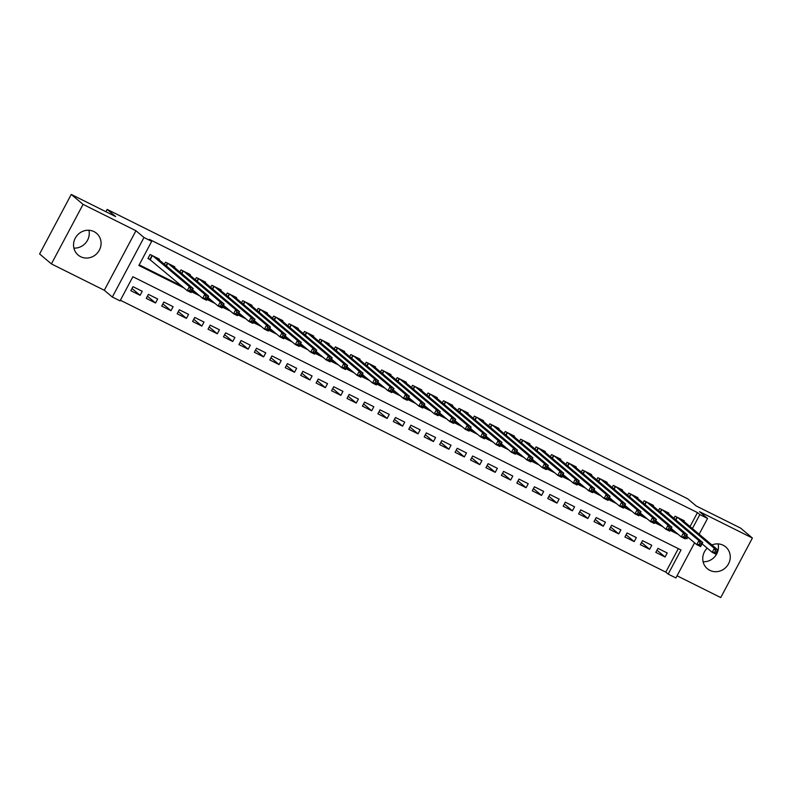 <?xml version="1.0" encoding="UTF-8"?>
<svg xmlns="http://www.w3.org/2000/svg" width="792" height="792" viewBox="0 0 792 792"><rect width="100%" height="100%" fill="white"/><g stroke="black" fill="none" stroke-linecap="round" stroke-linejoin="round"><path stroke-width="1.19" d="M88.912 230.254A14.256 13.415 -49.9 0 1 73.904 248.094M80.636 256.697A14.256 13.415 130.1 0 0 98.535 251.519A14.256 13.415 130.1 0 0 96.485 233.244A14.256 13.415 130.1 0 0 93.981 231.601A14.256 13.415 130.1 0 0 76.091 236.778A14.256 13.415 130.1 0 0 78.131 255.054A14.256 13.415 130.1 0 0 80.636 256.697M718.096 543.906A14.256 13.415 -49.9 0 1 718.106 550.163M717.997 550.598A14.256 13.415 -49.9 0 1 703.088 561.746M707.197 548.123A14.256 13.415 130.1 0 0 707.325 568.696A14.256 13.415 130.1 0 0 709.83 570.349A14.256 13.415 130.1 0 0 727.729 565.161A14.256 13.415 130.1 0 0 725.68 546.886A14.256 13.415 130.1 0 0 723.175 545.242A14.256 13.415 130.1 0 0 711.939 544.965M694.584 542.817L675.903 577.962L668.181 574.121L681.011 549.985L132.878 276.745L120.047 300.881L112.325 297.03L143.986 237.501L151.698 241.352L138.867 265.478L184.15 288.06M104.296 290.268L135.947 230.739L83.071 204.376L71.25 194.436L39.6 253.965L51.411 263.904L104.296 290.268L112.325 297.03M677.061 575.784L720.75 597.564L752.4 538.035L699.514 511.672L707.553 518.433L699.158 534.214M120.394 300.237L665.815 572.131L668.181 574.121M83.071 204.376L51.411 263.904M71.25 194.436L115.642 216.562L107.138 209.405L687.694 498.802L696.198 505.969L740.589 528.096L752.4 538.035M159.014 259.746L159.35 259.103L150.084 254.489L147.946 258.509L150.648 259.855M174.448 267.448L174.794 266.805L165.528 262.182L164.409 264.29M189.892 275.141L190.228 274.497L180.962 269.884L179.843 271.983M205.326 282.833L205.672 282.2L196.406 277.576L195.287 279.685M220.77 290.535L221.107 289.892L211.85 285.278L210.731 287.377M236.214 298.228L236.551 297.594L227.284 292.971L226.165 295.079M251.648 305.93L251.995 305.286L242.728 300.673L241.609 302.772M267.092 313.622L267.429 312.988L258.172 308.365L257.044 310.474M282.526 321.324L282.873 320.681L273.606 316.067L272.488 318.166M297.97 329.017L298.317 328.383L289.05 323.76L287.932 325.868M313.414 336.719L313.751 336.075L304.484 331.462L303.366 333.561M328.848 344.411L329.195 343.768L319.928 339.154L318.81 341.263M344.292 352.113L344.629 351.47L335.372 346.846L334.254 348.955M359.736 359.806L360.073 359.162L350.807 354.549L349.688 356.647M375.17 367.508L375.517 366.864L366.25 362.241L365.132 364.35M390.614 375.2L390.951 374.557L381.685 369.943L380.566 372.042M406.048 382.892L406.395 382.259L397.129 377.635L396.01 379.744M421.493 390.595L421.829 389.951L412.573 385.338L411.454 387.437M436.937 398.287L437.273 397.653L428.007 393.03L426.888 395.139M452.371 405.989L452.717 405.346L443.451 400.732L442.332 402.831M467.815 413.681L468.151 413.048L458.895 408.425L457.776 410.533M483.259 421.384L483.595 420.74L474.329 416.127L473.21 418.226M498.693 429.076L499.039 428.432L489.773 423.819L488.654 425.928M514.137 436.778L514.473 436.135L505.207 431.511L504.088 433.62M529.571 444.47L529.917 443.827L520.651 439.213L519.532 441.322M545.015 452.173L545.351 451.529L536.095 446.906L534.976 449.014M560.459 459.865L560.795 459.221L551.529 454.608L550.41 456.707M575.893 467.557L576.239 466.924L566.973 462.3L565.854 464.409M591.337 475.259L591.673 474.616L582.407 470.002L581.288 472.101M606.771 482.952L607.117 482.318L597.851 477.695L596.732 479.803M622.215 490.654L622.562 490.01L613.295 485.397L612.176 487.496M637.659 498.346L637.996 497.713L628.729 493.089L627.611 495.198M653.093 506.048L653.44 505.405L644.173 500.792L643.054 502.89M668.537 513.741L668.874 513.107L659.617 508.484L658.498 510.592M656.974 550.183L665.072 557.004L655.806 552.38L657.944 548.361L667.211 552.974L665.072 557.004M641.53 542.49L649.628 549.302L640.362 544.688L642.5 540.659L651.767 545.282L649.628 549.302M626.096 534.788L634.194 541.609L624.928 536.986L627.066 532.966L636.332 537.58L634.194 541.609M610.652 527.096L618.75 533.907L609.484 529.294L611.622 525.264L620.888 529.888L618.75 533.907M595.208 519.394L603.306 526.215L594.04 521.591L596.188 517.572L605.444 522.185L603.306 526.215M579.774 511.701L587.872 518.513L578.606 513.899L580.744 509.88L590.01 514.493L587.872 518.513M564.33 504.009L572.428 510.82L563.162 506.197L565.3 502.178L574.566 506.801L572.428 510.82M548.896 496.307L556.984 503.118L547.727 498.505L549.866 494.485L559.122 499.099L556.984 503.118M533.452 488.615L541.55 495.426L532.283 490.802L534.422 486.783L543.688 491.406L541.55 495.426M518.008 480.912L526.106 487.724L516.839 483.11L518.978 479.091L528.244 483.704L526.106 487.724M502.573 473.22L510.672 480.031L501.405 475.418L503.544 471.388L512.81 476.012L510.672 480.031M487.13 465.518L495.228 472.339L485.961 467.716L488.1 463.696L497.366 468.31L495.228 472.339M471.685 457.825L479.784 464.637L470.527 460.023L472.666 455.994L481.922 460.617L479.784 464.637M456.251 450.123L464.35 456.944L455.083 452.321L457.222 448.302L466.488 452.915L464.35 456.944M440.807 442.431L448.906 449.242L439.639 444.629L441.778 440.6L451.044 445.223L448.906 449.242M425.373 434.729L433.462 441.55L424.205 436.927L426.343 432.907L435.6 437.521L433.462 441.55M409.929 427.037L418.027 433.848L408.761 429.234L410.899 425.205L420.166 429.828L418.027 433.848M394.485 419.334L402.583 426.155L393.317 421.532L395.455 417.513L404.722 422.126L402.583 426.155M379.051 411.642L387.149 418.453L377.883 413.84L380.021 409.82L389.288 414.434L387.149 418.453M363.607 403.95L371.705 410.761L362.439 406.138L364.577 402.118L373.844 406.742L371.705 410.761M348.173 396.248L356.261 403.059L347.005 398.445L349.143 394.426L358.4 399.039L356.261 403.059M332.729 388.555L340.827 395.366L331.561 390.743L333.699 386.724L342.966 391.347L340.827 395.366M317.285 380.853L325.383 387.664L316.117 383.051L318.255 379.031L327.522 383.645L325.383 387.664M301.851 373.161L309.949 379.972L300.683 375.358L302.821 371.329L312.088 375.952L309.949 379.972M286.407 365.458L294.505 372.28L285.239 367.656L287.377 363.637L296.644 368.25L294.505 372.28M270.963 357.766L279.061 364.577L269.805 359.964L271.943 355.935L281.2 360.558L279.061 364.577M255.529 350.064L263.627 356.885L254.361 352.262L256.499 348.242L265.765 352.856L263.627 356.885M240.085 342.372L248.183 349.183L238.917 344.57L241.055 340.54L250.321 345.163L248.183 349.183M224.651 334.67L232.739 341.491L223.483 336.867L225.621 332.848L234.877 337.461L232.739 341.491M209.207 326.977L217.305 333.788L208.039 329.175L210.177 325.156L219.443 329.769L217.305 333.788M193.763 319.285L201.861 326.096L192.595 321.473L194.733 317.453L203.999 322.077L201.861 326.096M178.329 311.583L186.427 318.394L177.16 313.78L179.299 309.761L188.565 314.375L186.427 318.394M162.885 303.89L170.983 310.702L161.716 306.078L163.855 302.059L173.121 306.682L170.983 310.702M147.441 296.188L155.539 302.999L146.282 298.386L148.421 294.367L157.677 298.98L155.539 302.999M665.815 572.131L678.308 548.638M142.243 291.288L132.977 286.664L130.838 290.694L140.105 295.307L142.243 291.288M690.05 526.551L697.465 512.602L149.341 239.362L151.698 241.352M139.214 264.845L181.794 286.07M191.872 291.09L197.228 293.763M207.306 298.792L212.672 301.465M222.75 306.484L228.106 309.157M238.194 314.186L243.55 316.85M253.628 321.879L258.994 324.552M269.072 329.571L274.428 332.244M284.506 337.273L289.872 339.946M299.95 344.965L305.316 347.638M315.394 352.668L320.75 355.341M330.828 360.36L336.194 363.033M346.272 368.062L351.628 370.735M361.706 375.755L367.072 378.428M377.15 383.457L382.516 386.13M392.594 391.149L397.95 393.822M408.028 398.851L413.394 401.524M423.472 406.543L428.838 409.216M438.917 414.236L444.272 416.909M454.351 421.938L459.716 424.611M469.795 429.63L475.15 432.303M485.229 437.332L490.594 440.005M500.673 445.025L506.038 447.698M516.117 452.727L521.473 455.4M531.551 460.419L536.917 463.092M546.995 468.122L552.351 470.795M562.439 475.814L567.795 478.487M577.873 483.516L583.239 486.189M593.317 491.208L598.673 493.881M608.751 498.91L614.117 501.574M624.195 506.603L629.561 509.276M639.639 514.295L644.995 516.968M655.073 521.997L660.439 524.67M670.517 529.69L675.873 532.363M683.981 521.443L684.318 520.799L675.051 516.186L673.933 518.285M107.138 209.405L105.91 211.712M135.947 230.739L143.986 237.501M697.465 512.602L699.831 514.582L707.553 518.433M685.615 538.035L687.001 538.718L687.842 537.134M692.416 528.541L699.831 514.582M191.525 291.733L199.594 295.753M206.969 299.425L215.038 303.445M222.413 307.128L230.472 311.147M237.847 314.82L245.916 318.839M253.291 322.522L261.35 326.542M268.726 330.214L276.794 334.234M284.17 337.917L292.238 341.936M299.614 345.609L307.672 349.628M315.048 353.311L323.116 357.331M330.492 361.003L338.55 365.023M345.926 368.696L353.994 372.725M361.37 376.398L369.438 380.417M376.814 384.09L384.872 388.11M392.248 391.793L400.316 395.812M407.692 399.485L415.76 403.504M423.136 407.187L431.195 411.206M438.57 414.879L446.638 418.899M454.014 422.582L462.073 426.601M469.448 430.274L477.517 434.293M484.892 437.976L492.961 441.995M500.336 445.668L508.395 449.688M515.77 453.37L523.839 457.39M531.214 461.063L539.283 465.082M546.658 468.755L554.717 472.784M562.092 476.457L570.161 480.477M577.536 484.15L585.595 488.169M592.97 491.852L601.039 495.871M608.414 499.544L616.483 503.563M623.858 507.246L631.917 511.266M639.293 514.939L647.361 518.958M654.736 522.641L662.795 526.66M670.171 530.333L678.239 534.352M685.793 537.699L687.001 538.718M132.007 288.496L140.105 295.307M715.463 550.608L714.602 552.222L716.146 552.994L717.008 551.38L715.463 550.608L714.334 548.312L718.196 550.232L716.057 554.261L712.196 552.331L714.334 548.312L677.754 517.532M681.615 519.453L718.196 550.232L717.008 551.38M714.602 552.222L712.196 552.331L702.068 543.817M716.146 552.994L716.057 554.261M700.019 542.916L699.168 544.52L700.712 545.292L701.563 543.688L700.019 542.916L698.891 540.619L702.751 542.54L700.613 546.559L696.752 544.639L698.891 540.619L662.32 509.83M666.171 511.751L702.751 542.54L701.563 543.688M699.168 544.52L696.752 544.639L686.634 536.115M700.712 545.292L700.613 546.559M684.585 535.214L683.724 536.827L685.268 537.6L686.129 535.986L684.585 535.214L683.447 532.917L687.308 534.838L685.169 538.867L681.308 536.936L683.447 532.917L646.876 502.138M650.737 504.058L687.308 534.838L686.129 535.986M683.724 536.827L681.308 536.936L671.19 528.422M685.268 537.6L685.169 538.867M669.141 527.522L668.29 529.135L669.834 529.898L670.685 528.294L669.141 527.522L668.012 525.225L671.873 527.145L669.735 531.165L665.874 529.244L668.012 525.225L631.432 494.436M635.293 496.366L671.873 527.145L670.685 528.294M668.29 529.135L665.874 529.244L655.756 520.73M669.834 529.898L669.735 531.165M653.697 519.829L652.846 521.433L654.39 522.205L655.241 520.591L653.697 519.829L652.568 517.523L656.429 519.453L654.291 523.472L650.43 521.542L652.568 517.523L615.998 486.743M619.859 488.664L656.429 519.453L655.241 520.591M652.846 521.433L650.43 521.542L640.312 513.028M654.39 522.205L654.291 523.472M638.263 512.127L637.402 513.741L638.946 514.503L639.807 512.899L638.263 512.127L637.134 509.83L640.985 511.751L638.847 515.77L634.996 513.85L637.134 509.83L600.554 479.041M604.415 480.972L640.985 511.751L639.807 512.899M637.402 513.741L634.996 513.85L624.868 505.336M638.946 514.503L638.847 515.77M622.819 504.435L621.967 506.038L623.512 506.811L624.363 505.197L622.819 504.435L621.69 502.128L625.551 504.058L623.413 508.078L619.552 506.157L621.69 502.128L585.11 471.349M588.971 473.269L625.551 504.058L624.363 505.197M621.967 506.038L619.552 506.157L609.434 497.633M623.512 506.811L623.413 508.078M607.385 496.733L606.524 498.346L608.068 499.108L608.929 497.505L607.385 496.733L606.246 494.436L610.107 496.356L607.969 500.376L604.108 498.455L606.246 494.436L569.676 463.647M573.537 465.577L610.107 496.356L608.929 497.505M606.524 498.346L604.108 498.455L593.99 489.941M608.068 499.108L607.969 500.376M591.941 489.04L591.089 490.644L592.624 491.416L593.485 489.803L591.941 489.04L590.812 486.733L594.673 488.664L592.535 492.683L588.674 490.763L590.812 486.733L554.232 455.954M558.093 457.875L594.673 488.664L593.485 489.803M591.089 490.644L588.674 490.763L578.546 482.239M592.624 491.416L592.535 492.683M576.497 481.338L575.645 482.952L577.19 483.724L578.041 482.11L576.497 481.338L575.368 479.041L579.229 480.962L577.091 484.991L573.23 483.061L575.368 479.041L538.798 448.252M542.649 450.183L579.229 480.962L578.041 482.11M575.645 482.952L573.23 483.061L563.112 474.547M577.19 483.724L577.091 484.991M561.063 473.646L560.201 475.25L561.746 476.022L562.607 474.418L561.063 473.646L559.924 471.339L563.785 473.269L561.647 477.289L557.786 475.368L559.924 471.339L523.354 440.56M527.215 442.481L563.785 473.269L562.607 474.418M560.201 475.25L557.786 475.368L547.668 466.844M561.746 476.022L561.647 477.289M545.619 465.943L544.767 467.557L546.312 468.329L547.163 466.716L545.619 465.943L544.49 463.647L548.351 465.567L546.213 469.597L542.352 467.666L544.49 463.647L507.91 432.868M511.771 434.788L548.351 465.567L547.163 466.716M544.767 467.557L542.352 467.666L532.234 459.152M546.312 468.329L546.213 469.597M530.175 458.251L529.323 459.855L530.868 460.627L531.719 459.023L530.175 458.251L529.046 455.945L532.907 457.875L530.769 461.894L526.908 459.974L529.046 455.945L492.476 425.165M496.337 427.086L532.907 457.875L531.719 459.023M529.323 459.855L526.908 459.974L516.79 451.45M530.868 460.627L530.769 461.894M514.741 450.549L513.879 452.163L515.424 452.935L516.285 451.321L514.741 450.549L513.612 448.252L517.473 450.173L515.335 454.202L511.474 452.272L513.612 448.252L477.031 417.473M480.892 419.394L517.473 450.173L516.285 451.321M513.879 452.163L511.474 452.272L501.346 443.758M515.424 452.935L515.335 454.202M499.297 442.857L498.445 444.47L499.99 445.233L500.841 443.629L499.297 442.857L498.168 440.56L502.029 442.481L499.891 446.5L496.03 444.579L498.168 440.56L461.587 409.771M465.448 411.701L502.029 442.481L500.841 443.629M498.445 444.47L496.03 444.579L485.912 436.055M499.99 445.233L499.891 446.5M483.863 435.164L483.001 436.768L484.546 437.54L485.407 435.927L483.863 435.164L482.724 432.858L486.585 434.778L484.447 438.808L480.586 436.877L482.724 432.858L446.153 402.079M450.014 403.999L486.585 434.778L485.407 435.927M483.001 436.768L480.586 436.877L470.468 428.363M484.546 437.54L484.447 438.808M468.418 427.462L467.567 429.076L469.112 429.838L469.963 428.234L468.418 427.462L467.29 425.165L471.151 427.086L469.012 431.105L465.151 429.185L467.29 425.165L430.709 394.376M434.57 396.307L471.151 427.086L469.963 428.234M467.567 429.076L465.151 429.185L455.024 420.671M469.112 429.838L469.012 431.105M452.975 419.77L452.123 421.374L453.668 422.146L454.519 420.532L452.975 419.77L451.846 417.463L455.707 419.394L453.568 423.413L449.707 421.483L451.846 417.463L415.275 386.684M419.136 388.605L455.707 419.394L454.519 420.532M452.123 421.374L449.707 421.483L439.59 412.969M453.668 422.146L453.568 423.413M437.54 412.068L436.679 413.681L438.224 414.444L439.085 412.84L437.54 412.068L436.412 409.771L440.263 411.692L438.125 415.711L434.273 413.79L436.412 409.771L399.831 378.982M403.692 380.912L440.263 411.692L439.085 412.84M436.679 413.681L434.273 413.79L424.146 405.276M438.224 414.444L438.125 415.711M422.096 404.375L421.245 405.979L422.789 406.751L423.641 405.138L422.096 404.375L420.968 402.069L424.829 403.999L422.69 408.019L418.829 406.098L420.968 402.069L384.387 371.29M388.248 373.21L424.829 403.999L423.641 405.138M421.245 405.979L418.829 406.098L408.712 397.574M422.789 406.751L422.69 408.019M406.662 396.673L405.801 398.287L407.345 399.049L408.197 397.445L406.662 396.673L405.524 394.376L409.385 396.297L407.246 400.316L403.385 398.396L405.524 394.376L368.953 363.587M372.814 365.518L409.385 396.297L408.197 397.445M405.801 398.287L403.385 398.396L393.268 389.882M407.345 399.049L407.246 400.316M391.218 388.981L390.357 390.585L391.901 391.357L392.763 389.753L391.218 388.981L390.09 386.674L393.951 388.605L391.812 392.624L387.951 390.703L390.09 386.674L353.509 355.895M357.37 357.816L393.951 388.605L392.763 389.753M390.357 390.585L387.951 390.703L377.824 382.18M391.901 391.357L391.812 392.624M375.774 381.279L374.923 382.892L376.467 383.665L377.319 382.051L375.774 381.279L374.646 378.982L378.507 380.902L376.368 384.932L372.507 383.001L374.646 378.982L338.075 348.193M341.926 350.123L378.507 380.902L377.319 382.051M374.923 382.892L372.507 383.001L362.389 374.487M376.467 383.665L376.368 384.932M360.34 373.586L359.479 375.19L361.023 375.962L361.885 374.359L360.34 373.586L359.202 371.28L363.063 373.21L360.924 377.23L357.063 375.309L359.202 371.28L322.631 340.501M326.492 342.421L363.063 373.21L361.885 374.359M359.479 375.19L357.063 375.309L346.945 366.785M361.023 375.962L360.924 377.23M344.896 365.884L344.045 367.498L345.589 368.27L346.441 366.656L344.896 365.884L343.768 363.587L347.629 365.508L345.49 369.537L341.629 367.607L343.768 363.587L307.187 332.808M311.048 334.729L347.629 365.508L346.441 366.656M344.045 367.498L341.629 367.607L331.511 359.093M345.589 368.27L345.49 369.537M329.452 358.192L328.601 359.796L330.145 360.568L330.997 358.964L329.452 358.192L328.324 355.895L332.185 357.816L330.046 361.835L326.185 359.915L328.324 355.895L291.753 325.106M295.614 327.027L332.185 357.816L330.997 358.964M328.601 359.796L326.185 359.915L316.067 351.391M330.145 360.568L330.046 361.835M314.018 350.49L313.157 352.103L314.701 352.876L315.562 351.262L314.018 350.49L312.889 348.193L316.741 350.113L314.602 354.143L310.751 352.212L312.889 348.193L276.309 317.414M280.17 319.334L316.741 350.113L315.562 351.262M313.157 352.103L310.751 352.212L300.623 343.698M314.701 352.876L314.602 354.143M298.574 342.797L297.723 344.411L299.267 345.173L300.118 343.57L298.574 342.797L297.445 340.501L301.307 342.421L299.168 346.441L295.307 344.52L297.445 340.501L260.865 309.712M264.726 311.642L301.307 342.421L300.118 343.57M297.723 344.411L295.307 344.52L285.189 336.006M299.267 345.173L299.168 346.441M283.14 335.105L282.279 336.709L283.823 337.481L284.684 335.867L283.14 335.105L282.002 332.798L285.863 334.729L283.724 338.748L279.863 336.818L282.002 332.798L245.431 302.019M249.292 303.94L285.863 334.729L284.684 335.867M282.279 336.709L279.863 336.818L269.745 328.304M283.823 337.481L283.724 338.748M267.696 327.403L266.845 329.017L268.379 329.779L269.24 328.175L267.696 327.403L266.567 325.106L270.428 327.027L268.29 331.046L264.429 329.125L266.567 325.106L229.987 294.317M233.848 296.248L270.428 327.027L269.24 328.175M266.845 329.017L264.429 329.125L254.301 320.612M268.379 329.779L268.29 331.046M252.252 319.711L251.401 321.314L252.945 322.087L253.796 320.473L252.252 319.711L251.123 317.404L254.984 319.334L252.846 323.354L248.985 321.433L251.123 317.404L214.553 286.625M218.404 288.545L254.984 319.334L253.796 320.473M251.401 321.314L248.985 321.433L238.867 312.909M252.945 322.087L252.846 323.354M236.818 312.008L235.957 313.622L237.501 314.384L238.362 312.781L236.818 312.008L235.679 309.712L239.54 311.632L237.402 315.652L233.541 313.731L235.679 309.712L199.109 278.923M202.97 280.853L239.54 311.632L238.362 312.781M235.957 313.622L233.541 313.731L223.423 305.217M237.501 314.384L237.402 315.652M221.374 304.316L220.523 305.92L222.067 306.692L222.918 305.078L221.374 304.316L220.245 302.009L224.106 303.94L221.968 307.959L218.107 306.039L220.245 302.009L183.665 271.23M187.526 273.151L224.106 303.94L222.918 305.078M220.523 305.92L218.107 306.039L207.989 297.515M222.067 306.692L221.968 307.959M205.93 296.614L205.078 298.228L206.623 299L207.474 297.386L205.93 296.614L204.801 294.317L208.662 296.238L206.524 300.267L202.663 298.337L204.801 294.317L168.231 263.528M172.092 265.459L208.662 296.238L207.474 297.386M205.078 298.228L202.663 298.337L192.545 289.822M206.623 299L206.524 300.267M190.496 288.922L189.635 290.525L191.179 291.298L192.04 289.694L190.496 288.922L189.367 286.615L193.228 288.545L191.09 292.565L187.229 290.644L189.367 286.615L152.787 255.836M156.648 257.756L193.228 288.545L192.04 289.694M189.635 290.525L187.229 290.644L148.144 258.142M191.179 291.298L191.09 292.565M677.318 517.315L675.923 519.958M677.012 517.156L675.645 519.72M661.884 509.612L660.478 512.256M661.567 509.464L660.201 512.028M646.44 501.92L645.034 504.563M646.133 501.762L644.767 504.336M631.006 494.218L629.6 496.861M630.689 494.069L629.323 496.633M615.562 486.526L614.156 489.169M615.245 486.367L613.879 488.941M600.118 478.823L598.712 481.467M599.811 478.675L598.445 481.239M584.684 471.131L583.278 473.774M584.367 470.973L583.001 473.547M569.24 463.439L567.834 466.082M568.923 463.28L567.567 465.844M553.806 455.737L552.4 458.38M553.489 455.578L552.123 458.152M538.362 448.044L536.956 450.688M538.045 447.886L536.679 450.45M522.918 440.342L521.512 442.985M522.611 440.184L521.245 442.758M507.484 432.65L506.078 435.293M507.167 432.491L505.801 435.055M492.04 424.948L490.634 427.591M491.723 424.799L490.357 427.363M476.596 417.255L475.19 419.899M476.289 417.097L474.923 419.661M461.162 409.553L459.756 412.196M460.845 409.405L459.479 411.969M445.718 401.861L444.312 404.504M445.411 401.702L444.045 404.276M430.284 394.159L428.878 396.802M429.967 394.01L428.601 396.574M414.84 386.466L413.434 389.11M414.523 386.308L413.157 388.882M399.396 378.774L397.99 381.407M399.089 378.616L397.723 381.18M383.962 371.072L382.556 373.715M383.645 370.913L382.279 373.487M368.518 363.38L367.112 366.023M368.201 363.221L366.835 365.785M353.074 355.677L351.678 358.321M352.767 355.519L351.4 358.093M337.639 347.985L336.234 350.628M337.323 347.827L335.957 350.391M322.195 340.283L320.79 342.926M321.889 340.124L320.522 342.698M306.761 332.59L305.356 335.234M306.445 332.432L305.078 334.996M291.317 324.888L289.912 327.532M291.001 324.74L289.634 327.304M275.873 317.196L274.468 319.839M275.567 317.038L274.2 319.612M260.439 309.494L259.033 312.137M260.123 309.345L258.756 311.909M244.995 301.802L243.59 304.445M244.679 301.643L243.322 304.217M229.561 294.099L228.155 296.743M229.244 293.951L227.878 296.515M214.117 286.407L212.711 289.05M213.8 286.249L212.434 288.823M198.673 278.715L197.267 281.348M198.366 278.556L197 281.12M183.239 271.012L181.833 273.656M182.922 270.854L181.556 273.428M167.795 263.32L166.389 265.963M167.478 263.162L166.112 265.726M152.351 255.618L150.272 259.538M152.044 255.46L149.985 259.34"/></g></svg>
